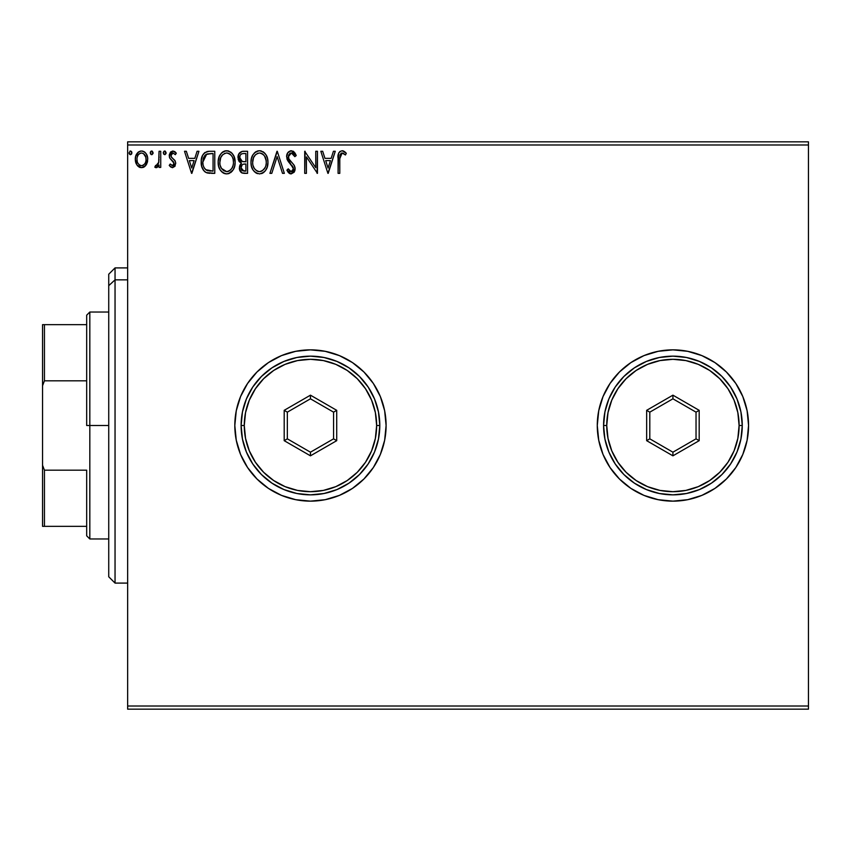 <?xml version="1.0" encoding="UTF-8"?>
<svg xmlns="http://www.w3.org/2000/svg" width="851" height="851" viewBox="0 0 851 851"><rect width="100%" height="100%" fill="white"/><g stroke="black" fill="none" stroke-linecap="round" stroke-linejoin="round"><path stroke-width="1.28" d="M597.274 425.543A75.643 75.643 0 0 0 598.721 440.201M598.742 440.318A75.643 75.643 0 0 0 603.008 454.381M603.061 454.519A75.643 75.643 0 0 0 630.857 488.368M687.704 499.686A75.643 75.643 0 0 0 701.862 495.388L714.946 488.4L726.414 478.985L735.817 467.529L742.806 454.445L747.114 440.254A75.643 75.643 0 0 0 748.561 425.521A75.643 75.643 0 0 1 672.918 501.143A75.643 75.643 0 0 1 597.274 425.5L598.732 440.254L603.029 454.445L610.029 467.529L619.432 478.985L630.899 488.4A75.643 75.643 0 0 0 643.952 495.378M630.899 488.4L643.973 495.388A75.643 75.643 0 0 0 687.661 499.697L701.873 495.388A75.643 75.643 0 0 0 714.914 488.421M714.978 488.378A75.643 75.643 0 0 0 742.785 454.508M742.827 454.391A75.643 75.643 0 0 0 747.104 440.307M234.812 425.5A75.643 75.643 0 0 0 310.455 501.143A75.643 75.643 0 0 0 386.099 425.5A75.643 75.643 0 0 1 310.455 501.143A75.643 75.643 0 0 1 234.812 425.5L236.27 440.254L240.567 454.445L247.567 467.529L256.97 478.985L268.427 488.4L281.511 495.388L295.701 499.686L310.455 501.143L325.21 499.686L339.4 495.388L352.484 488.4L363.951 478.985L373.355 467.529L380.344 454.445L384.652 440.254L386.099 425.5L384.652 410.746L380.344 396.555L373.355 383.471L363.951 372.015L352.484 362.6L339.4 355.612L325.21 351.314L310.455 349.857L295.701 351.314L281.511 355.612L268.427 362.6L256.97 372.015L247.567 383.471L240.567 396.555L236.27 410.746L234.812 425.5A75.643 75.643 0 0 1 310.455 349.857A75.643 75.643 0 0 1 386.099 425.5A75.643 75.643 0 0 0 310.455 349.857A75.643 75.643 0 0 0 234.812 425.5M127.65 709.17L808.45 709.17L127.65 709.17L127.65 144.989L808.45 144.989L808.45 706.011L127.65 706.011L127.65 709.17M808.45 141.83L127.65 141.83L127.65 706.011L808.45 706.011L808.45 709.17L808.45 144.989L127.65 144.989L127.65 141.83L808.45 141.83L808.45 144.989L808.45 141.83M146.085 165.03L147.351 162.296L147.649 157.871L146.212 153.829L144.244 151.776L141.511 151.01L138.777 151.776L135.639 156.456L135.309 160.062L136.192 163.722L137.809 166.105L140.138 167.519L142.872 167.519L145.213 166.094L147.734 159.307C147.776 154.733 145.702 151.967 141.511 151.01C137.319 151.967 135.245 154.733 135.288 159.307L136.937 165.041L141.511 167.69L145.67 165.583M159.052 151.287L160.743 151.287L159.052 151.287L158.658 162.796L157.392 165.275L155.616 165.424L154.808 167.147L157.105 167.434L159.052 165.041L159.052 167.413L160.743 167.413L160.743 151.287L160.743 167.413L160.743 151.287L159.052 151.287L158.786 162.243L154.808 167.147L156.095 167.69L159.052 165.041L159.052 167.413L160.743 167.413L159.052 167.413M172.508 167.69L174.966 166.285L175.7 162.828L174.785 160.339L171.328 157.116L171.051 154.669L172.998 152.989L175.327 154.68L176.306 153.191L174.838 151.638L172.806 151.01L170.54 152.021L169.275 154.85L169.785 158.158L174.008 163.158L172.774 165.658L170.221 164.02L169.232 165.402L170.625 166.934L172.508 167.69L175.731 163.466L175.189 160.977L171.328 157.116L170.923 155.584L172.998 152.989L175.327 154.68L176.306 153.191L172.806 151.01L169.232 155.669L169.785 158.158L173.636 162.084L174.04 163.541L172.402 165.711L170.221 164.02L169.232 165.402L172.508 167.69M209.155 151.297L205.006 152.457L202.581 155.446L201.293 160.105L201.676 166.296L203.793 170.679L206.176 172.562L214.771 173.349L214.771 151.287L209.644 151.287C203.761 152.084 200.942 155.669 201.198 162.041C200.932 166.562 202.602 170.072 206.176 172.562L214.771 173.349L214.771 151.287L214.771 173.349L211.42 173.349M243.173 151.287L247.577 151.287L242.035 151.404L238.674 154.233L238.163 159.307L239.312 161.669L241.45 163.19L239.854 165.285L239.471 169.104L241.854 172.881L247.577 173.349L247.577 151.287L247.577 173.349L247.577 151.287L243.173 151.287C239.727 151.818 237.982 153.903 237.961 157.552L241.45 163.19L239.376 167.881C239.408 171.359 241.099 173.179 244.46 173.349L247.577 173.349L244.46 173.349M271.777 173.349L269.927 173.349L277 151.287L269.927 173.349L271.777 173.349L277.139 156.616L282.511 173.349L284.351 173.349L277.277 151.287L284.351 173.349L277.277 151.287L269.927 173.349L271.777 173.349L277.139 156.616L282.511 173.349L284.351 173.349L282.511 173.349M315.753 151.287L315.753 167.7L304.722 151.287L304.722 173.349L306.413 173.349L306.413 156.892L317.444 173.349L317.444 151.287L315.753 151.287L317.444 151.287L315.753 151.287L315.753 167.7L304.722 151.287L304.722 173.349L306.413 173.349L306.413 156.892L317.444 173.349L317.444 151.287L317.093 173.349M339.794 157.999L340.23 154.456L341.325 153.191L342.996 153.18L345.442 154.967L346.304 153.265L344.485 151.521L342.134 150.723L339.857 151.521L338.538 153.563L338.092 173.349L339.794 173.349L339.794 158.669L342.145 152.989L345.442 154.967L346.304 153.265L342.134 150.723C338.762 151.872 337.421 154.446 338.092 158.456L338.092 173.349L339.794 173.349L339.794 157.988M643.973 495.388L658.163 499.686L672.918 501.143L687.682 499.686M747.114 440.254L748.561 425.5L747.114 410.746L742.806 396.555L735.817 383.471L726.414 372.015L714.946 362.6L701.873 355.612L687.682 351.314L672.918 349.857L658.163 351.314L643.973 355.612L630.899 362.6L619.432 372.015L610.029 383.471L603.029 396.555L598.732 410.746L597.274 425.5A75.643 75.643 0 0 1 672.918 349.857A75.643 75.643 0 0 1 748.561 425.5A75.643 75.643 0 0 0 747.125 410.788M333.422 151.287L335.273 151.287L328.199 173.349L335.273 151.287L333.422 151.287L331.156 158.36L324.954 158.36L322.689 151.287L320.838 151.287L327.912 173.349L335.273 151.287L333.422 151.287L331.156 158.36L324.954 158.36L322.689 151.287L320.838 151.287L327.912 173.349L320.838 151.287L322.689 151.287M291.276 150.723L287.798 152.744L286.617 156.69L287.712 160.616L293.34 168.094L292.861 170.743L291.68 171.604L290.159 171.37L288.223 168.828L286.904 170.179L288.542 172.668L291.159 173.912L294.159 172.189L295.052 167.892L293.882 164.871L288.872 158.892L288.51 155.393L289.712 153.574L291.404 152.989L293.595 154.329L294.85 156.658L296.233 155.542L293.808 151.68L291.276 150.723C288.202 151.393 286.649 153.382 286.617 156.69L293.404 168.86L291.18 171.657L288.223 168.828L286.904 170.179L291.159 173.912L295.106 168.764L294.233 165.413L288.872 158.892L288.319 156.722L291.404 152.989L294.85 156.658L296.233 155.542L291.276 150.723M267.948 162.222L267.469 158.297L265.895 154.68L263.182 151.829L259.438 150.723L255.683 151.861L252.992 154.754L251.439 158.392L250.981 162.328L251.439 166.296L253.024 169.955L255.768 172.827L259.566 173.912L262.789 173.04L265.416 170.647L267.193 167.147L267.948 162.233C268.022 155.946 265.193 152.106 259.438 150.723C253.683 152.159 250.864 156.031 250.981 162.328C250.864 168.689 253.726 172.562 259.566 173.912C265.278 172.413 268.076 168.519 267.948 162.222M235.131 162.222L234.014 156.424L231.876 153.116L228.579 150.999L224.664 151.01L221.388 153.169L219.26 156.51L218.196 161.339L218.633 166.296L220.207 169.955L222.962 172.827L225.76 173.849L228.717 173.604L233.163 169.828L234.663 166.158L235.131 162.222C235.216 155.946 232.376 152.106 226.621 150.723C220.877 152.159 218.058 156.031 218.164 162.328C218.058 168.689 220.92 172.562 226.76 173.912C232.472 172.413 235.259 168.519 235.131 162.222L234.876 165.19M197.081 151.287L198.932 151.287L191.858 173.349L198.932 151.287L197.081 151.287L194.815 158.36L188.624 158.36L186.348 151.287L184.507 151.287L191.571 173.349L198.932 151.287L197.081 151.287L194.815 158.36L188.624 158.36L186.348 151.287L184.507 151.287L191.571 173.349L184.507 151.287L186.348 151.287M166.115 152.84L165.317 151.18L164.094 151.18L163.307 152.52L163.637 154.063L165.02 154.637L166.041 153.478L164.7 151.01L163.286 152.84L164.7 154.68L166.115 152.84L164.7 151.01M153.106 152.84L152.308 151.18L151.084 151.18L150.297 152.52L150.627 154.063L152.01 154.637L153.031 153.478L151.691 151.01L150.276 152.84L151.691 154.68L153.106 152.84L151.691 151.01M131.894 152.84L130.48 151.01L129.065 152.84L130.48 154.68L131.894 152.84L130.48 151.01L129.065 152.84L130.48 154.68L131.894 152.84M363.951 372.015L352.484 362.6M339.4 355.612L336.964 354.654M295.701 351.314L281.511 355.612L268.427 362.6M256.97 478.985L268.427 488.4M281.511 495.388L284.447 496.537M325.21 499.686L339.4 495.388L352.484 488.4M747.104 410.693A75.643 75.643 0 0 0 742.827 396.609M742.785 396.492A75.643 75.643 0 0 0 714.978 362.622M714.914 362.579A75.643 75.643 0 0 0 687.704 351.314M687.661 351.303A75.643 75.643 0 0 0 643.994 355.601M643.952 355.622A75.643 75.643 0 0 0 630.931 362.579M630.857 362.632A75.643 75.643 0 0 0 603.061 396.481M603.008 396.619A75.643 75.643 0 0 0 598.742 410.682M598.721 410.799A75.643 75.643 0 0 0 597.274 425.457M748.561 425.5L748.199 418.086M610.029 383.471L607.582 387.375M339.794 173.349L338.092 173.349M338.102 157.403L338.145 156.361M338.155 156.222L338.326 154.456M338.602 153.371L338.932 152.648M342.772 150.776L343.379 150.935M346.304 153.265L345.442 154.967M344.187 153.925L341.73 153.042M340.23 154.456L339.985 155.276M343.261 153.308L343.847 153.669M328.06 168.03L325.678 160.626L330.433 160.626L328.06 168.03L325.678 160.626L330.433 160.626L328.06 168.03M306.413 173.349L304.722 173.349L305.105 151.287M293.052 151.159L293.818 151.68L293.052 151.159M294.84 152.829L295.861 154.659M296.233 155.542L294.85 156.658L293.595 154.329M292.053 153.095L290.829 153.042M290.276 153.233L291.404 152.989M288.329 156.393L288.351 157.297M288.638 158.382L289.468 159.86M289.723 160.201L292.85 163.637M294.063 165.137L294.616 166.2M294.882 167.03L295.052 167.892M295.084 168.328L295.084 169.221M295.052 169.657L294.882 170.54M294.871 170.562L294.159 172.2M290.414 173.827L289.723 173.583M288.542 172.668L289.425 173.413M288.351 172.466L287.638 171.476M286.904 170.179L288.223 168.828L288.904 169.998M289.361 170.647L290.17 171.381M290.648 171.583L291.436 171.636M293.287 169.817L293.404 168.86M292.808 166.658L291.882 165.445M289.574 163.073L288.936 162.339M288.883 162.275L288.276 161.477M287.244 159.69L286.915 158.743M286.638 156.169L286.681 155.637M287.266 153.648L287.787 152.765M287.819 152.712L288.457 151.946M288.468 151.935L290.723 150.755M293.138 167.349L293.34 168.094M288.755 169.764L288.223 168.828M267.916 163.211L267.831 164.19M266.512 168.828L267.193 167.136M266.959 167.785L265.98 169.817M265.416 170.668L264.789 171.413M263.299 172.721L264.182 172.019L263.31 172.721M262.257 173.327L261.534 173.604M257.576 173.647L256.459 173.21M253.024 169.955L254.619 171.913M254.481 171.774L253.034 169.977M252.087 168.2L251.79 167.456M251.385 166.083L251.088 164.349M251.088 160.328L251.439 158.392M251.726 157.424L252.024 156.627M254.215 153.148L255.13 152.276M255.704 151.85L256.396 151.435M257.47 151.01L258.427 150.797M259.438 150.723L260.427 150.787M260.449 150.797L261.374 150.999M263.395 151.978L264.682 153.116M264.714 153.148L265.321 153.871M266.14 155.073L266.82 156.403M267.012 156.892L267.469 158.297M267.916 161.233L267.831 160.243M259.098 152.999L259.491 152.989C264.076 154.127 266.331 157.212 266.246 162.233L266.172 160.679M260.278 153.042L261.895 153.552L260.278 153.042M263.693 154.967L264.735 156.361M266.001 159.605L266.246 162.233C266.352 167.296 264.097 170.434 259.491 171.657C254.864 170.487 252.587 167.381 252.673 162.339L252.694 163.126L252.673 162.339C252.566 157.244 254.843 154.127 259.491 152.989M265.384 166.924L264.023 169.253M252.758 163.924L252.694 163.126M256.491 170.7L254.289 168.424L253.045 165.498M257.321 171.168L258.098 171.466M258.693 171.594L257.183 171.104M257.172 153.51L257.917 153.223M253.555 157.616L255.566 154.616L253.928 156.807M253.045 159.148L252.673 162.339L253.545 157.637M262.81 154.137L263.672 154.935M260.597 171.53L261.502 171.221M261.8 171.083L260.289 171.594M264.991 167.785L262.491 170.668M266.161 163.839L265.884 165.402M242.471 173.115L241.865 172.891M241.78 172.849L240.131 171.125M239.759 170.264L239.471 169.126M240.056 170.977L239.503 166.498M240.652 162.786L239.312 161.669M239.301 161.658L238.769 160.871M237.982 156.978L239.259 153.265M240.62 171.881L241.397 172.615M240.354 160.009L241.195 160.913L239.822 158.818L239.95 155.903L239.663 157.552C239.822 154.839 241.248 153.51 243.95 153.552L245.886 153.552L245.886 161.754L242.322 161.499L245.024 161.754L242.322 161.499L239.663 157.552L239.759 158.541M243.811 171.083L241.078 167.849L241.227 169.104L241.078 167.849C241.163 165.275 242.482 163.998 245.014 164.02L243.45 164.169L245.886 164.02L245.886 171.094L241.812 170.232L242.684 170.849M242.705 164.434L243.45 164.169M241.482 165.86L241.078 167.849L242.088 164.924M241.737 161.254L241.195 160.913M241.631 153.903L242.663 153.627M239.95 155.903L240.28 155.19M241.812 170.232L241.227 169.104M245.014 164.02L245.886 164.02L245.886 171.094L244.131 171.094M234.153 167.775L234.387 167.126M234.142 167.796L233.163 169.817M232.6 170.668L231.983 171.413M230.483 172.721L231.376 172.019L230.493 172.721M229.43 173.327L227.919 173.806M224.77 173.647L223.653 173.221M220.207 169.955L221.813 171.913M221.675 171.774L220.218 169.977M219.26 168.168L218.984 167.456M218.579 166.094L218.281 164.349M218.281 160.318L218.43 159.297M218.92 157.424L219.271 156.499M221.398 153.148L222.324 152.276M222.888 151.85L223.59 151.435M224.653 151.01L225.611 150.797M227.642 150.797L228.568 150.999M230.578 151.978L231.866 153.106M231.887 153.137L232.514 153.871M233.323 155.073L234.663 158.307M220.739 157.616L222.76 154.616L221.122 156.807M226.281 152.999L226.685 152.989C231.27 154.127 233.514 157.212 233.44 162.233L233.355 160.679M227.079 152.999L228.249 153.212M233.185 159.605L233.44 162.233C233.546 167.296 231.291 170.434 226.685 171.657L223.685 170.7L221.483 168.424L226.685 171.657C222.058 170.487 219.781 167.381 219.866 162.339L219.888 163.126L219.866 162.339C219.749 157.244 222.026 154.127 226.685 152.989M219.952 163.924L219.888 163.126M224.356 153.51L225.1 153.223M220.239 159.148L219.866 162.339L220.739 157.637M230.887 154.967L231.929 156.361M229.993 154.137L230.855 154.935M226.685 171.657L227.483 171.594L226.685 171.657M227.791 171.53L228.696 171.221M228.993 171.083L227.483 171.594M232.578 166.924L233.068 165.402L231.855 168.349L229.674 170.668M231.866 168.338L232.174 167.785M210.091 173.317L207.974 173.104M207.442 172.987L206.793 172.806M205.378 172.115L204.495 171.413M202.23 168.009L201.995 167.37M201.666 166.253L201.432 165.137M201.219 161.052L201.421 159.137M201.868 157.233L202.187 156.339M202.591 155.435L203.049 154.605M203.081 154.563L203.602 153.808M204.272 153.063L204.995 152.467M206.772 151.638L207.378 151.499M207.697 151.435L208.665 151.318M202.91 169.423L203.793 170.679M204.878 171.753L205.506 172.189M206.516 170.2L207.08 170.466C204.07 168.572 202.666 165.764 202.889 162.041L206.708 154.116L213.069 153.552L213.069 171.094L205.761 169.689M203.453 158.116L203.187 159.094M206.974 154.01L211.25 153.552L205.857 154.595L207.814 153.797M207.08 170.466L207.655 170.668L207.08 170.466M208.261 170.806L207.665 170.668M210.729 171.062L209.484 170.987M202.889 162.041L203.123 159.403L202.889 162.041M203.081 164.53L202.942 163.286M203.74 166.849L203.357 165.743M204.336 168.03L203.761 166.924M203.91 156.978L203.123 159.403M191.72 168.03L189.347 160.626L194.092 160.626L191.72 168.03L189.347 160.626L194.092 160.626L191.72 168.03M169.232 165.402L170.221 164.02L172.402 165.711L174.04 163.541L173.285 161.605M174.04 163.541L171.934 160.424M169.54 157.573L169.37 156.978M172.806 151.01L176.306 153.191L175.327 154.68L174.881 154.074L175.327 154.68M172.998 152.989L172.125 153.223M171.051 154.669L170.955 155.978M170.923 155.584L171.774 157.669M171.147 156.754L173.136 158.775M175.7 162.828L175.731 163.466M173.625 164.966L173.104 165.498M163.307 152.531L164.381 151.053L163.371 152.212M157.329 167.296L156.616 167.626M155.744 167.647L154.808 167.147L155.616 165.424L156.914 165.594M156.095 167.69L154.808 167.147L156.095 167.69M155.616 165.424L156.371 165.711L155.616 165.424M158.509 163.328L158.882 161.552M158.977 160.169L159.009 159.477M159.041 157.807L159.052 156.712M151.159 154.552L150.297 153.169M150.361 152.212L151.372 151.053M150.361 152.191L150.627 151.638M140.128 167.509L139.011 167.051M136.171 163.679L135.713 162.435M135.681 162.35L135.373 160.807M136.798 153.84L135.639 156.456L136.788 153.85M137.649 152.723L138.383 152.052M140.075 151.191L140.755 151.053M142.255 151.053L142.915 151.191M144.691 152.084L145.51 152.872M146.223 153.85L146.861 155.02M147.149 155.754L147.712 158.594M147.649 160.796L147.34 162.318M143.521 167.285L144.521 166.7M146.478 164.381L146.829 163.711M145.532 152.903L143.734 151.489M139.766 153.446L140.436 153.148M137.234 161.435L136.979 159.297C136.905 155.882 138.415 153.776 141.511 152.989C144.606 153.776 146.117 155.882 146.032 159.297L145.787 157.169L146.032 159.297C146.106 162.722 144.606 164.86 141.511 165.711C138.426 164.86 136.915 162.711 136.979 159.297L137.043 160.392M140.447 165.541L141.511 165.711L139.49 165.051L137.99 163.318M138.692 154.308L140.447 153.148M137.234 157.169L138.053 155.159M144.968 155.169L144.51 154.499M141.511 165.711L142.064 165.668L141.511 165.711M142.851 165.445L142.053 165.668M144.213 164.445L143.532 165.051M131.799 153.542L131.394 154.254M129.937 154.552L130.639 154.669M129.416 154.052L129.086 153.169M129.873 151.18L130.48 151.01M130.639 151.021L131.543 151.627M131.48 151.542L131.809 152.212M261.895 153.552L262.48 153.903M264.629 156.19L266.161 160.648M244.343 161.743L243.663 161.711M243.333 161.679L242.652 161.584M240.812 154.478L241.482 153.978M243.95 153.552L245.886 153.552L245.886 161.754L245.024 161.754M221.462 156.201L221.983 155.456M229.079 153.552L229.664 153.903M232.568 157.595L233.068 159.094M233.355 163.828L233.068 165.402M221.483 168.424L220.239 165.498M211.25 153.552L213.069 153.552L213.069 171.094L211.963 171.094M205.995 169.86L204.676 168.551M204.463 156.031L205.453 154.914M143.532 153.616L145.787 157.169M146.032 159.297L146.021 159.839M145.787 161.445L145.532 162.264M115.045 279.851L115.045 267.905L115.045 279.851L127.65 279.851L115.045 279.851L115.045 583.095L115.045 279.851L108.737 285.67L115.045 279.851M108.737 274.213L108.737 285.67L108.737 274.213L115.045 267.905L127.65 267.905M108.737 576.787L108.737 285.67L108.737 576.787L115.045 583.095L127.65 583.095M86.674 324.646L86.674 425.5L89.823 425.5L89.823 312.03L89.823 425.5L108.737 425.5L89.823 425.5L89.823 538.97L89.823 425.5L86.674 425.5L86.674 315.189L86.674 324.646L42.55 324.646L42.55 385.716L44.443 380.812L86.674 380.812L44.443 380.812L44.443 324.646L44.443 380.812L42.55 385.716L42.55 324.646L86.674 324.646M86.674 470.188L86.674 535.811L86.674 470.188L44.443 470.188L42.55 465.284L42.55 385.716L42.55 526.354L86.674 526.354L44.443 526.354L44.443 470.188L44.443 526.354L42.55 526.354L42.55 465.284L44.443 470.188L86.674 470.188M241.12 425.5L244.269 425.5A66.187 66.187 0 0 1 310.455 359.313A66.187 66.187 0 0 1 376.642 425.5L379.801 425.5A69.346 69.346 0 0 0 310.455 356.154A69.346 69.346 0 0 0 241.12 425.5A69.346 69.346 0 0 1 310.455 356.154A69.346 69.346 0 0 1 379.801 425.5A69.346 69.346 0 0 1 310.455 494.846A69.346 69.346 0 0 1 241.12 425.5L242.45 439.031L246.396 452.041L252.8 464.018L261.427 474.528L271.937 483.155L283.926 489.559L296.925 493.506L310.455 494.846L323.986 493.506L336.996 489.559L348.984 483.155L359.484 474.528L368.111 464.018L374.525 452.041L378.461 439.031L379.801 425.5L378.461 411.969L374.525 398.959L368.111 386.982L359.484 376.472L348.984 367.845L336.996 361.441L323.986 357.494L310.455 356.154L296.925 357.494L283.926 361.441L271.937 367.845L261.427 376.472L252.8 386.982L246.396 398.959L242.45 411.969L241.12 425.5A69.346 69.346 0 0 0 310.455 494.846A69.346 69.346 0 0 0 379.801 425.5L376.642 425.5L375.376 412.586L371.61 400.172L365.494 388.726L357.26 378.695L347.229 370.462L335.783 364.345L323.369 360.579L310.455 359.313L297.542 360.579L285.128 364.345L273.682 370.462L263.65 378.695L255.428 388.726L249.311 400.172L245.545 412.586L244.269 425.5L245.545 438.414L249.311 450.828L255.428 462.274L263.65 472.305L273.682 480.538L285.128 486.655L297.542 490.421L310.455 491.687L323.369 490.421L335.783 486.655L347.229 480.538L357.26 472.305L365.494 462.274L371.61 450.828L375.376 438.414L376.642 425.5A66.187 66.187 0 0 1 310.455 491.687A66.187 66.187 0 0 1 244.269 425.5L241.12 425.5M284.191 440.669L284.191 410.331L310.455 395.172L336.719 410.331L336.719 440.669L310.455 455.828L284.191 440.669L310.455 455.828L336.719 440.669L333.571 438.839L310.455 452.189L287.34 438.839L287.34 412.161L310.455 398.811L333.571 412.161L333.571 438.839L310.455 452.189L310.455 455.828L310.455 452.189L287.34 438.839L284.191 440.669L287.34 438.839L287.34 412.161L284.191 410.331L284.191 440.669M333.571 438.839L336.719 440.669L336.719 410.331L333.571 412.161L333.571 438.839M333.571 412.161L336.719 410.331L310.455 395.172L310.455 398.811L333.571 412.161M310.455 398.811L310.455 395.172L284.191 410.331L287.34 412.161L310.455 398.811M603.582 425.5L606.731 425.5A66.187 66.187 0 0 1 672.918 359.313A66.187 66.187 0 0 1 739.104 425.5L742.263 425.5A69.346 69.346 0 0 0 672.918 356.154A69.346 69.346 0 0 0 603.582 425.5A69.346 69.346 0 0 1 672.918 356.154A69.346 69.346 0 0 1 742.263 425.5A69.346 69.346 0 0 1 672.918 494.846A69.346 69.346 0 0 1 603.582 425.5L604.912 439.031L608.859 452.041L615.262 464.018L623.889 474.528L634.399 483.155L646.388 489.559L659.397 493.506L672.918 494.846L686.449 493.506L699.458 489.559L711.447 483.155L721.956 474.528L730.573 464.018L736.987 452.041L740.934 439.031L742.263 425.5L740.934 411.969L736.987 398.959L730.573 386.982L721.956 376.472L711.447 367.845L699.458 361.441L686.449 357.494L672.918 356.154L659.397 357.494L646.388 361.441L634.399 367.845L623.889 376.472L615.262 386.982L608.859 398.959L604.912 411.969L603.582 425.5A69.346 69.346 0 0 0 672.918 494.846A69.346 69.346 0 0 0 742.263 425.5L739.104 425.5L737.838 412.586L734.073 400.172L727.956 388.726L719.723 378.695L709.691 370.462L698.245 364.345L685.832 360.579L672.918 359.313L660.004 360.579L647.59 364.345L636.144 370.462L626.113 378.695L617.89 388.726L611.773 400.172L608.008 412.586L606.731 425.5L608.008 438.414L611.773 450.828L617.89 462.274L626.113 472.305L636.144 480.538L647.59 486.655L660.004 490.421L672.918 491.687L685.832 490.421L698.245 486.655L709.691 480.538L719.723 472.305L727.956 462.274L734.073 450.828L737.838 438.414L739.104 425.5A66.187 66.187 0 0 1 672.918 491.687A66.187 66.187 0 0 1 606.731 425.5L603.582 425.5M646.654 440.669L646.654 410.331L672.918 395.172L699.182 410.331L699.182 440.669L672.918 455.828L646.654 440.669L672.918 455.828L699.182 440.669L696.033 438.839L672.918 452.189L649.802 438.839L649.802 412.161L672.918 398.811L696.033 412.161L696.033 438.839L672.918 452.189L672.918 455.828L672.918 452.189L649.802 438.839L646.654 440.669L649.802 438.839L649.802 412.161L646.654 410.331L646.654 440.669M696.033 438.839L699.182 440.669L699.182 410.331L696.033 412.161L696.033 438.839M696.033 412.161L699.182 410.331L672.918 395.172L672.918 398.811L696.033 412.161M672.918 398.811L672.918 395.172L646.654 410.331L649.802 412.161L672.918 398.811M86.674 315.189L89.823 312.03L108.737 312.03M108.737 538.97L89.823 538.97L86.674 535.811"/></g></svg>
